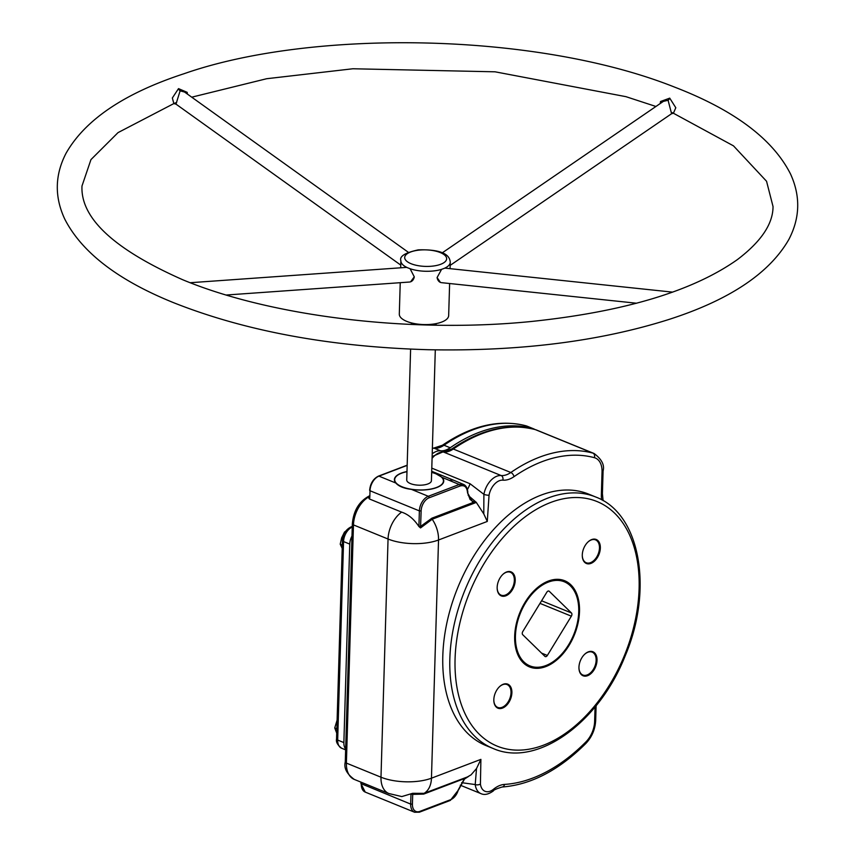 <?xml version="1.0" encoding="UTF-8"?>
<svg xmlns="http://www.w3.org/2000/svg" width="855" height="855" viewBox="0 0 855 855"><rect width="100%" height="100%" fill="white"/><g stroke="black" fill="none" stroke-linecap="round" stroke-linejoin="round"><path stroke-width="1.28" d="M187.395 94.082L187.192 92.34L178.513 88.631L172.347 97.994L173.843 103.541M673.43 113.191L675.803 107.741L669.732 98.143L660.52 101.51L660.21 103.541M190.216 282.716L406.638 267.38L410.111 268.737L414.269 276.806L410.646 281.787M226.286 295.018L409.534 282.032A7.406 5.472 -94.1 0 0 410.421 281.861A7.406 5.472 -94.1 0 0 414.258 277.116M176.622 102.493L173.704 103.562L175.991 104.128L180.116 90.833L184.595 92.062M442.27 252.834L663.384 101.371L668.086 100.281L671.581 113.715L673.601 113.213L671.303 112.336M440.421 282.407L437.087 277.565L441.575 269.346L444.921 268.117L672.607 292.132M437.087 277.565A7.406 5.226 96 0 0 440.646 282.481A7.406 5.226 96 0 0 441.426 282.652L636.644 303.236M400.236 282.684L399.306 314.106A24.688 9.726 1.7 0 0 406.788 321.395A24.688 9.726 1.7 0 0 433.464 324.066A24.688 9.726 1.7 0 0 448.661 315.58L449.623 283.518M435.302 349.855L431.412 480.692A12.344 4.863 -178.3 0 1 418.929 485.191A12.344 4.863 -178.3 0 1 406.734 479.965L410.614 349.129M406.98 471.682A24.378 9.608 1.7 0 0 394.7 479.602A24.378 9.608 1.7 0 0 402.096 486.794A24.378 9.608 1.7 0 0 428.43 489.434A24.378 9.608 1.7 0 0 443.446 481.055A24.378 9.608 1.7 0 0 431.657 472.409L433.795 473.039M595.743 497.012L588.7 494.137A135.806 85.917 112.2 0 0 541.097 495.109A135.806 85.917 112.2 0 0 447.133 621.724A135.806 85.917 112.2 0 0 486.089 745.613L493.132 748.488C536.63 767.876 598.874 722.945 625.112 656.042C653.487 589.747 640.545 513.641 595.743 497.012A135.806 85.917 112.2 0 0 548.141 497.984A135.806 85.917 112.2 0 0 449.848 658.767A135.806 85.917 112.2 0 0 493.132 748.488M499.341 686.864A12.344 7.813 -67.8 0 1 502.751 684.652A12.344 7.813 -67.8 0 1 507.079 684.566A12.344 7.813 -67.8 0 1 510.627 695.831A12.344 7.813 -67.8 0 1 502.077 707.342A12.344 7.813 -67.8 0 1 497.749 707.427A12.344 7.813 -67.8 0 1 493.827 700.373M503.21 684.267A12.964 8.197 112.2 0 0 499.48 686.725A12.964 8.197 112.2 0 0 493.827 700.566A12.964 8.197 112.2 0 0 502.997 707.887A12.964 8.197 112.2 0 0 511.899 692.422A12.964 8.197 112.2 0 0 503.21 684.267M591.671 539.58A12.964 8.197 112.2 0 0 587.941 542.027A12.964 8.197 112.2 0 0 582.287 555.878A12.964 8.197 112.2 0 0 591.457 563.189A12.964 8.197 112.2 0 0 600.349 547.724A12.964 8.197 112.2 0 0 591.671 539.58M588.336 651.852A12.964 8.197 112.2 0 0 584.606 654.31A12.964 8.197 112.2 0 0 578.953 668.15A12.964 8.197 112.2 0 0 588.122 675.471A12.964 8.197 112.2 0 0 597.025 660.007A12.964 8.197 112.2 0 0 588.336 651.852M548.354 581.069A46.544 29.444 112.2 0 0 534.952 589.897A46.544 29.444 112.2 0 0 514.678 639.593A46.544 29.444 112.2 0 0 547.574 665.863A46.544 29.444 112.2 0 0 579.53 610.342A46.544 29.444 112.2 0 0 548.354 581.069M506.545 571.984A12.964 8.197 112.2 0 0 502.815 574.442A12.964 8.197 112.2 0 0 497.161 588.283A12.964 8.197 112.2 0 0 506.331 595.604A12.964 8.197 112.2 0 0 515.223 580.139A12.964 8.197 112.2 0 0 506.545 571.984M587.791 542.166A12.344 7.813 -67.8 0 1 591.211 539.965A12.344 7.813 -67.8 0 1 595.54 539.868A12.344 7.813 -67.8 0 1 599.077 551.133A12.344 7.813 -67.8 0 1 590.538 562.643A12.344 7.813 -67.8 0 1 586.209 562.729A12.344 7.813 -67.8 0 1 582.287 555.675M502.665 574.581A12.344 7.813 -67.8 0 1 506.085 572.369A12.344 7.813 -67.8 0 1 510.414 572.284A12.344 7.813 -67.8 0 1 513.951 583.548A12.344 7.813 -67.8 0 1 505.412 595.059A12.344 7.813 -67.8 0 1 501.083 595.144A12.344 7.813 -67.8 0 1 497.161 588.09M584.467 654.449A12.344 7.813 -67.8 0 1 587.877 652.247A12.344 7.813 -67.8 0 1 592.205 652.151A12.344 7.813 -67.8 0 1 595.753 663.416A12.344 7.813 -67.8 0 1 587.203 674.926A12.344 7.813 -67.8 0 1 582.875 675.012A12.344 7.813 -67.8 0 1 578.953 667.958M548.322 582.095A45.433 28.749 -67.8 0 1 578.728 608.45A45.433 28.749 -67.8 0 1 558.935 656.961A45.433 28.749 -67.8 0 1 515.886 644.36A45.433 28.749 -67.8 0 1 548.322 582.095M578.728 608.375A45.678 28.899 112.2 0 0 578.728 608.29A45.678 28.899 112.2 0 0 564.172 581.464A45.678 28.899 112.2 0 0 548.162 581.795A45.678 28.899 112.2 0 0 516.548 624.374A45.678 28.899 112.2 0 0 529.651 666.056A45.678 28.899 112.2 0 0 558.817 657.067A45.678 28.899 112.2 0 0 558.881 657.014M544.924 656.373L522.715 634.699A2.469 1.56 -67.8 0 1 522.811 631.492L546.826 592.216A2.469 1.56 -67.8 0 1 548.921 591.072A2.469 1.56 -67.8 0 1 549.252 591.286L571.461 612.971A2.469 1.56 -67.8 0 1 571.364 616.177L547.35 655.454A2.469 1.56 -67.8 0 1 545.255 656.597A2.469 1.56 -67.8 0 1 544.924 656.373M534.899 589.95A46.298 29.294 -67.8 0 1 548.173 581.229A46.298 29.294 -67.8 0 1 564.407 580.898A46.298 29.294 -67.8 0 1 577.681 623.135A46.298 29.294 -67.8 0 1 545.65 666.291A46.298 29.294 -67.8 0 1 529.416 666.622A46.298 29.294 -67.8 0 1 514.667 639.508M410.977 794.124L412.709 794.38L412.666 793.312L401.807 796.571L388.854 793.526A24.688 15.625 -67.8 0 1 380.988 777.206L346.393 763.098A3.709 1.464 -178.3 0 1 345.27 762.008C343.721 768.036 346.724 773.839 354.269 779.407A24.688 15.625 -67.8 0 1 346.393 763.098L353.468 524.906A3.709 1.464 -178.3 0 1 352.346 523.816L345.27 762.008M458.376 789.539L458.312 789.796A11.115 7.032 -67.8 0 1 450.745 799.628L419.858 811.384A11.115 7.032 -67.8 0 1 412.42 804.128L412.709 794.38L423.674 794.092A1.24 0.823 69.2 0 1 424.048 793.333L412.666 793.312M464.34 779.129A1.24 0.534 -134.6 0 0 464.5 779.055L468.711 776.329L464.522 778.531L458.312 789.796M449.826 800.398A1.24 0.823 -110.8 0 0 450.307 800.419L458.622 789.742L464.511 779.055A1.24 0.534 -134.6 0 0 464.522 778.531L423.674 794.092M464.575 778.905L466.99 777.11M467.461 776.928L424.048 793.333A24.688 16.459 69.2 0 0 431.454 778.189L438.53 539.997L487.286 521.443L483.78 513.898L483.898 494.34L470.068 483.748L431.786 468.123M369.777 497.012L368.676 497.92L369.777 497.012M369.424 497.46A24.688 15.625 112.2 0 0 368.676 497.92L369.392 498.967L369.798 497.696L370.012 490.749A12.344 7.813 -67.8 0 1 378.947 476.139A1.24 0.823 -110.8 0 0 378.102 476.513M436.264 473.959L442.067 477.357A24.688 9.726 -178.3 0 1 443.756 481.055A24.688 9.726 -178.3 0 1 411.415 489.381C403.881 488.429 398.687 486.313 395.844 483.032A24.688 9.726 -178.3 0 1 394.39 479.591A24.688 9.726 -178.3 0 1 406.98 471.543M369.392 498.967L401.636 512.124C408.273 514.347 414.034 519.156 418.918 526.541L420.542 527.93L421.13 510.927A11.115 7.032 -67.8 0 1 429.167 497.781L460.076 486.003C464.575 484.828 467.054 487.072 467.525 492.747L472.901 502.58L476.321 502.43L483.78 513.898M472.815 501.383A1.24 0.951 106.2 0 1 472.901 502.58L431.861 518.205A1.24 0.823 -110.8 0 0 432.181 519.241L476.321 502.43L472.815 501.383L470.047 499.448M470.143 499.566L467.525 492.747M454.304 480.499A12.344 7.813 112.2 0 0 454.155 480.446L463.645 484.464L459.231 484.507A1.24 0.823 69.2 0 1 460.076 486.003M369.798 497.696L370.012 490.749L419.377 510.895L418.918 526.317L420.671 526.349L431.861 518.205M468.198 495.398L476.353 502.419M420.542 527.93L432.181 519.241A24.688 16.459 69.2 0 1 438.53 539.997A35.707 14.065 1.7 0 1 388.052 539.024A24.688 15.625 -67.8 0 1 401.636 512.124M467.429 776.939L471.041 774.854L476.513 768.549L475.22 784.559A3.709 1.902 -7.1 0 0 480.425 784.024L480.895 759.368L431.454 778.189A35.707 14.065 -178.3 0 1 380.988 777.206L388.052 539.024L353.468 524.906A24.688 15.625 -67.8 0 1 369.456 496.531M476.513 768.549L480.895 759.368M461.657 782.678L475.22 784.559A18.521 11.714 112.2 0 0 480.98 793.643L460.268 785.189M487.286 521.443L489.049 495.195A3.709 0.887 -169.5 0 1 483.898 494.34A18.521 11.714 112.2 0 1 501.137 475.54A3.709 2.811 -85.2 0 1 502.847 480.157A28.397 17.966 112.2 0 0 513.994 476.663A3.709 2.063 -124.6 0 0 510.83 472.505A24.688 15.625 -67.8 0 1 501.137 475.54L443.595 452.06A24.688 15.625 112.2 0 0 453.289 449.025A175.927 111.31 -67.8 0 1 535.401 429.638A24.688 15.625 -67.8 0 1 536.555 430.033L535.134 429.552A3.709 2.864 105.1 0 1 535.401 429.638L592.932 453.118A175.927 111.31 112.2 0 0 510.83 472.505L453.289 449.025A3.709 2.063 55.4 0 0 451.697 449.057C480.617 429.392 508.436 422.883 535.134 429.552M432.213 453.845A18.521 11.714 -67.8 0 1 440.507 450.799A24.688 15.625 112.2 0 0 450.2 447.764A175.927 111.31 -67.8 0 1 532.302 428.376A24.688 15.625 -67.8 0 1 533.456 428.761A24.688 15.625 -67.8 0 1 534.877 429.477M345.655 749.098A12.344 7.813 -67.8 0 1 343.87 742.589L349.759 544.101A12.344 7.813 -67.8 0 1 351.982 536.053M345.741 531.137L344.48 532.099L341.637 537.848L340.215 544.175L342.203 548.44M342.31 545.03L340.215 544.175M337.105 720.156L334.743 727.904L336.72 733.109M336.849 728.759L334.743 727.904M178.513 88.631A3.709 2.469 -110.8 0 0 180.116 90.833M669.732 98.143A3.709 2.341 -67.8 0 1 668.086 100.281M411.052 263.703A20.99 8.272 -178.3 0 1 419.944 250.034A20.99 8.272 -178.3 0 1 446.011 260.668A20.99 8.272 -178.3 0 1 411.052 263.703M410.111 268.737A24.688 9.726 1.7 0 0 441.575 269.346M444.803 268.117A24.688 9.726 1.7 0 0 450.254 262.271C449.89 257.601 447.015 249.019 418.287 249.863C405.035 252.738 399.242 256.382 400.888 260.807A24.688 9.726 1.7 0 0 406.788 267.38M455.074 658.863A132.097 83.576 -67.8 0 1 596.213 501.212A132.097 83.576 -67.8 0 1 589.971 711.413A132.097 83.576 -67.8 0 1 455.074 658.863M547.35 655.454L541.546 653.081M571.364 616.177L539.997 603.374M571.461 612.971L541.589 600.776M549.252 591.286L548.536 590.997M410.966 794.348L410.678 804.095L412.42 804.128M418.939 812.164A1.24 0.823 -110.8 0 0 419.858 811.384M365.245 792.104L360.928 783.586L410.678 804.095A12.344 7.813 112.2 0 0 414.611 812.25L365.245 792.104A12.344 7.813 -67.8 0 1 361.302 783.95L361.355 782.304M414.611 812.25L419.41 812.186L450.307 800.419A1.24 0.823 -110.8 0 0 450.745 799.628M395.844 483.032L378.947 476.139L407.162 465.387M442.067 477.357L459.231 484.507L428.312 496.285A12.344 7.813 112.2 0 0 419.377 510.895L421.13 510.927M431.69 471.276L454.144 480.435A12.344 7.813 112.2 0 0 454.144 480.435A12.344 7.813 112.2 0 0 449.816 480.521M429.167 497.781A1.24 0.823 69.2 0 0 428.312 496.285L411.415 489.381M595.059 706.978L594.631 721.46A3.709 1.464 -178.3 0 0 595.679 720.487C595.176 729.368 591.917 737.01 585.899 743.423C558.935 770.237 531.008 784.772 502.12 787.017C496.263 788.823 493.303 790.148 493.228 791.014A3.709 1.87 -129.2 0 0 493.549 789.218A14.813 9.373 -67.8 0 1 480.425 784.024M502.12 787.017A3.709 2.747 -93.5 0 0 504.546 784.409A28.397 17.966 112.2 0 0 493.549 789.218M585.899 743.423A3.709 1.571 -135.2 0 0 585.932 741.894A172.218 108.959 -67.8 0 1 504.546 784.409M594.631 721.46A20.99 13.274 -67.8 0 1 585.932 741.894M489.049 495.195A14.813 9.373 -67.8 0 1 502.847 480.157M513.994 476.663A172.218 108.959 -67.8 0 1 594.364 457.682A3.709 2.864 -74.9 0 0 592.932 453.118A24.688 15.625 112.2 0 1 594.097 453.503L536.555 430.033M594.364 457.682A20.99 13.274 -67.8 0 1 602.038 471.885A3.709 1.464 1.7 0 0 603.085 470.913C604.709 465.035 601.706 459.231 594.097 453.503M602.038 471.885L601.364 494.66A3.709 1.464 1.7 0 0 602.412 493.688L603.085 470.913M601.364 494.66A28.397 17.966 112.2 0 0 601.621 499.812M432.128 456.549L442.965 451.91A3.709 2.811 94.8 0 1 443.595 452.06A18.521 11.714 -67.8 0 0 432.074 458.355M467.493 489.402A24.688 15.625 112.2 0 0 470.068 483.748M352.249 526.872A3.709 2.469 -110.8 0 0 351.084 526.894C345.848 529.502 342.973 534.033 342.438 540.478A3.709 1.464 1.7 0 0 343.56 541.568A12.344 7.813 -67.8 0 1 352.249 527.054M345.634 749.856L341.605 748.221C337.533 745.026 335.844 741.937 336.549 738.966A3.709 1.464 1.7 0 0 337.672 740.056L343.56 541.568L349.759 544.101M341.605 748.221A12.344 7.813 -67.8 0 1 337.672 740.056L343.87 742.589M525.846 425.758A3.709 2.864 105.1 0 1 526.103 425.843A24.688 15.625 -67.8 0 1 527.268 426.239L525.846 425.758C499.138 419.089 471.329 425.598 442.398 445.263A3.709 2.063 55.4 0 1 444.002 445.231A175.927 111.31 -67.8 0 1 526.103 425.843L532.302 428.376M432.384 448.084L433.667 448.116A3.709 2.811 94.8 0 1 434.308 448.277A24.688 15.625 112.2 0 0 444.002 445.231L450.2 447.764M432.374 448.33A18.521 11.714 -67.8 0 1 434.308 448.277L440.507 450.799M673.302 113.181L733.494 145.863L766.55 181.26L773.027 206.515C773.048 223.828 761.196 241.516 737.448 259.557C692.935 291.063 624.353 311.69 531.714 321.448C411.501 333.6 271.591 316.735 182.799 279.777C114.057 249.361 80.456 218.111 81.984 186.005L90.951 159.618L118.022 132.621L173.928 103.53M173.469 302.638C118.022 280.205 81.781 252.353 64.756 219.083C54.431 196.939 54.827 175.061 65.963 153.43C85.062 119.743 124.52 93.131 184.349 73.615C312.588 28.803 537.058 32.287 674.659 87.135C734.178 110.092 772.781 139.023 790.49 173.928C800.654 196.094 800.088 217.972 788.802 239.55C769.372 273.333 729.475 299.945 669.102 319.407C599.676 341.412 519.402 351.512 428.28 349.716C330.319 346.884 245.374 331.184 173.469 302.638M191.734 97.181L266.707 78.713L352.891 68.763L495.066 71.809L625.946 96.668L655.935 106.48M408.327 252.289L184.552 92.041M400.76 265.093L175.991 104.128M450.158 265.381L671.581 113.715M450.061 268.662L450.254 262.271M400.685 267.807L400.888 260.807M436.029 325.178L436.071 323.628M411.351 324.44L411.394 322.901M394.7 479.602L394.657 481.141M443.446 481.055L443.403 482.583M564.172 581.464L559.758 579.669M529.651 666.056L525.237 664.25M388.854 793.526L354.269 779.407M407.172 465.184L378.466 476.117C373.229 478.768 370.279 483.524 369.638 490.385M463.634 484.464C466.018 485.522 467.429 488.162 467.867 492.362M360.928 783.586L360.97 782.143M493.228 791.014C488.494 794.38 484.411 795.257 480.98 793.643M595.679 720.487L596.117 705.674M603.096 500.656L602.412 493.688M369.916 495.622C359.421 500.912 353.564 510.307 352.346 523.816M442.965 451.91L451.697 449.057M336.549 738.966L342.438 540.478M433.667 448.116L442.398 445.263M351.084 526.894L352.26 526.445M533.456 428.761L527.268 426.239"/></g></svg>
